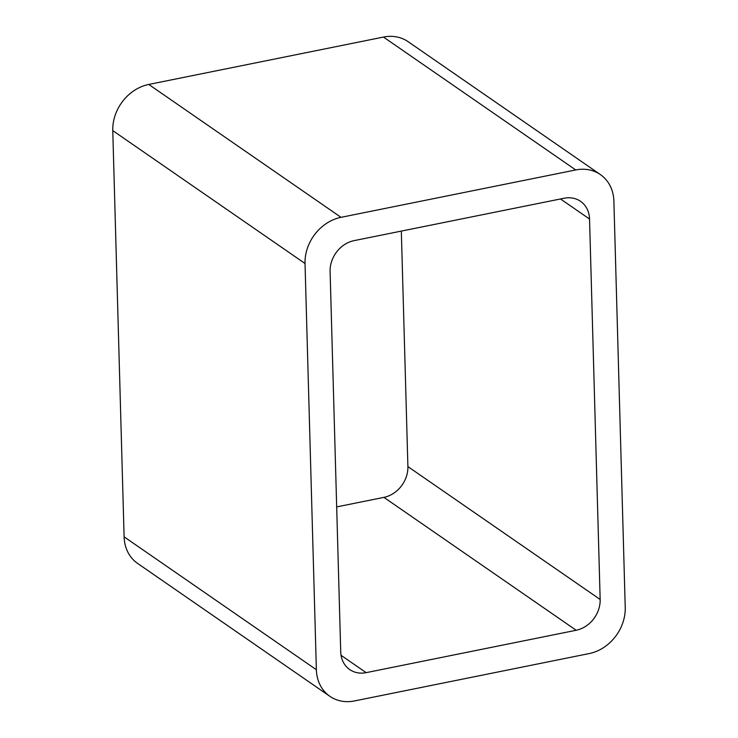 <?xml version="1.0" encoding="UTF-8"?>
<svg xmlns="http://www.w3.org/2000/svg" width="738" height="738" viewBox="0 0 738 738"><rect width="100%" height="100%" fill="white"/><g stroke="black" fill="none" stroke-linecap="round" stroke-linejoin="round"><path stroke-width="1.11" d="M316.371 669.726L305.025 263.503A41.42 34.815 -55.3 0 1 341.011 217.332L575.741 169.952L383.483 37.066L148.753 84.446A41.42 34.815 -55.3 0 0 112.766 130.617L124.113 536.84A41.42 34.815 -55.3 0 0 137.628 563.435L329.886 696.321A41.42 34.815 -55.3 0 1 316.371 669.726L124.113 536.84M575.741 169.952A41.42 34.815 -55.3 0 1 600.372 174.565A41.42 34.815 -55.3 0 1 613.887 201.16L625.234 607.383A41.42 34.815 -55.3 0 1 589.247 653.554L354.517 700.934A41.42 34.815 -55.3 0 1 329.886 696.321M383.483 37.066A41.42 34.815 -55.3 0 1 408.114 41.679L600.372 174.565M600.16 599.477A27.61 23.21 -55.3 0 1 576.175 630.261L366.149 672.65A27.61 23.21 -55.3 0 1 349.729 669.569A27.61 23.21 -55.3 0 1 340.725 651.848L330.098 271.409A27.61 23.21 -55.3 0 1 354.083 240.634L564.109 198.236A27.61 23.21 -55.3 0 1 580.529 201.317A27.61 23.21 -55.3 0 1 589.542 219.038L600.16 599.477L407.902 466.591L401.324 231.095M336.676 506.905L383.917 497.366A27.61 23.21 -55.3 0 0 407.902 466.591M341.011 217.332L148.753 84.446M305.025 263.503L112.766 130.617M589.542 219.038L560.493 198.965M366.149 672.65L341.048 655.298M576.175 630.261L383.917 497.366"/></g></svg>
